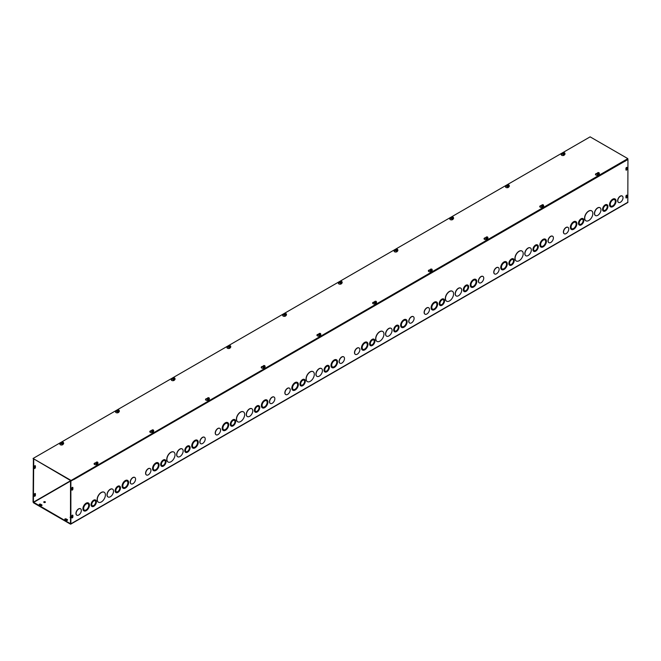 <?xml version="1.0" encoding="UTF-8"?>
<svg xmlns="http://www.w3.org/2000/svg" width="661" height="661" viewBox="0 0 661 661"><rect width="100%" height="100%" fill="white"/><g stroke="black" fill="none" stroke-linecap="round" stroke-linejoin="round"><path stroke-width="0.99" d="M91.763 504.459A2.875 1.661 120 0 0 92.358 505.772A2.875 1.661 120 0 0 95.234 504.112A2.875 1.661 120 0 0 95.234 500.798A2.875 1.661 120 0 0 93.019 501.567A2.875 1.661 120 0 0 91.763 504.459M92.292 505.731A2.875 1.661 120 0 0 95.085 504.029A2.875 1.661 120 0 0 95.159 500.757M91.185 504.789A3.693 2.132 120 0 0 91.945 506.483A3.693 2.132 120 0 0 95.638 504.351A3.693 2.132 120 0 0 95.638 500.088A3.693 2.132 120 0 0 92.796 501.079A3.693 2.132 120 0 0 91.185 504.789M91.879 506.442A3.693 2.132 -60 0 1 91.805 506.4A3.693 2.132 -60 0 1 91.036 504.707A3.693 2.132 -60 0 1 92.656 500.997A3.693 2.132 -60 0 1 95.498 500.005A3.693 2.132 -60 0 1 95.572 500.047M115.849 490.553A2.875 1.661 120 0 0 116.443 491.867A2.875 1.661 120 0 0 119.311 490.214A2.875 1.661 120 0 0 119.311 486.893A2.875 1.661 120 0 0 117.096 487.661A2.875 1.661 120 0 0 115.849 490.553M116.369 491.825A2.875 1.661 120 0 0 119.17 490.123A2.875 1.661 120 0 0 119.236 486.851M115.27 490.892A3.693 2.132 120 0 0 116.03 492.577A3.693 2.132 120 0 0 119.724 490.445A3.693 2.132 120 0 0 119.724 486.182A3.693 2.132 120 0 0 116.881 487.174A3.693 2.132 120 0 0 115.27 490.892M115.964 492.536A3.693 2.132 -60 0 1 115.89 492.495A3.693 2.132 -60 0 1 115.121 490.809A3.693 2.132 -60 0 1 116.733 487.091A3.693 2.132 -60 0 1 119.583 486.099A3.693 2.132 -60 0 1 119.649 486.141M83.641 508.474A3.693 2.132 120 0 0 84.401 510.168A3.693 2.132 120 0 0 88.095 508.036A3.693 2.132 120 0 0 88.095 503.773A3.693 2.132 120 0 0 85.252 504.764A3.693 2.132 120 0 0 83.641 508.474M84.335 510.127A3.693 2.132 120 0 0 87.954 507.954A3.693 2.132 120 0 0 88.029 503.732M83.063 508.813A4.511 2.603 120 0 0 83.997 510.879A4.511 2.603 120 0 0 88.508 508.276A4.511 2.603 120 0 0 88.508 503.062A4.511 2.603 120 0 0 85.029 504.269A4.511 2.603 120 0 0 83.063 508.813M83.922 510.837A4.511 2.603 -60 0 1 83.848 510.796A4.511 2.603 -60 0 1 82.914 508.73A4.511 2.603 -60 0 1 84.889 504.186A4.511 2.603 -60 0 1 88.367 502.98A4.511 2.603 -60 0 1 88.434 503.021M107.14 494.907A4.511 2.603 120 0 0 108.074 496.973A4.511 2.603 120 0 0 112.593 494.37A4.511 2.603 120 0 0 112.593 489.157A4.511 2.603 120 0 0 109.115 490.363A4.511 2.603 120 0 0 107.14 494.907M108.007 496.932A4.511 2.603 -60 0 1 107.933 496.89A4.511 2.603 -60 0 1 106.999 494.825A4.511 2.603 -60 0 1 108.966 490.28A4.511 2.603 -60 0 1 112.444 489.074A4.511 2.603 -60 0 1 112.519 489.115M122.814 485.86A3.693 2.132 120 0 0 123.574 487.554A3.693 2.132 120 0 0 127.267 485.422A3.693 2.132 120 0 0 127.267 481.158A3.693 2.132 120 0 0 124.425 482.15A3.693 2.132 120 0 0 122.814 485.86M123.508 487.512A3.693 2.132 120 0 0 127.127 485.339A3.693 2.132 120 0 0 127.193 481.117M122.227 486.199A4.511 2.603 120 0 0 123.161 488.264A4.511 2.603 120 0 0 127.68 485.661A4.511 2.603 120 0 0 127.68 480.448A4.511 2.603 120 0 0 124.202 481.654A4.511 2.603 120 0 0 122.227 486.199M123.095 488.223A4.511 2.603 -60 0 1 123.02 488.182A4.511 2.603 -60 0 1 122.087 486.116A4.511 2.603 -60 0 1 124.053 481.572A4.511 2.603 -60 0 1 127.532 480.365A4.511 2.603 -60 0 1 127.606 480.407M97.274 499.6A5.742 3.313 120 0 0 98.464 502.228A5.742 3.313 120 0 0 104.215 498.915A5.742 3.313 120 0 0 104.215 492.28A5.742 3.313 120 0 0 99.786 493.817A5.742 3.313 120 0 0 97.274 499.6M98.398 502.186A5.742 3.313 -60 0 1 98.324 502.145A5.742 3.313 -60 0 1 97.134 499.518A5.742 3.313 -60 0 1 99.637 493.734A5.742 3.313 -60 0 1 104.066 492.197A5.742 3.313 -60 0 1 104.141 492.238M130.349 482.183A3.693 2.132 -60 0 1 131.969 478.457A3.693 2.132 -60 0 1 134.811 477.473A3.693 2.132 -60 0 1 134.811 481.737A3.693 2.132 -60 0 1 131.118 483.869A3.693 2.132 -60 0 1 130.349 482.183M131.043 483.827A3.693 2.132 -60 0 1 130.969 483.786A3.693 2.132 -60 0 1 130.209 482.1A3.693 2.132 -60 0 1 131.82 478.374A3.693 2.132 -60 0 1 134.67 477.382A3.693 2.132 -60 0 1 134.737 477.432M76.792 515.15A3.693 2.132 -60 0 1 76.717 515.117A3.693 2.132 -60 0 1 75.949 513.423A3.693 2.132 -60 0 1 77.56 509.705A3.693 2.132 -60 0 1 80.411 508.714A3.693 2.132 -60 0 1 80.485 508.755M76.098 513.506A3.693 2.132 -60 0 1 77.709 509.788A3.693 2.132 -60 0 1 80.559 508.796A3.693 2.132 -60 0 1 80.559 513.06A3.693 2.132 -60 0 1 76.858 515.2A3.693 2.132 -60 0 1 76.098 513.506M625.025 161.152L73.776 479.605L73.429 479.242L70.529 480.911L70.487 523.727L33.397 502.186L70.727 480.63M33.397 459.073L33.05 501.988L33.537 502.839L70.388 524.107L70.876 523.826L70.876 481.109L73.776 479.44M625.05 161.16L627.95 159.491L627.81 202.522L70.735 524.148M161.515 466.236A3.693 2.132 -60 0 1 161.441 466.195A3.693 2.132 -60 0 1 160.673 464.509A3.693 2.132 -60 0 1 162.284 460.791A3.693 2.132 -60 0 1 165.134 459.8A3.693 2.132 -60 0 1 165.2 459.841M185.592 452.331A3.693 2.132 -60 0 1 185.518 452.289A3.693 2.132 -60 0 1 184.758 450.604A3.693 2.132 -60 0 1 186.369 446.886A3.693 2.132 -60 0 1 189.211 445.894A3.693 2.132 -60 0 1 189.286 445.944M153.559 470.632A4.511 2.603 -60 0 1 153.484 470.591A4.511 2.603 -60 0 1 152.551 468.525A4.511 2.603 -60 0 1 154.517 463.981A4.511 2.603 -60 0 1 157.996 462.774A4.511 2.603 -60 0 1 158.07 462.816M177.644 456.726A4.511 2.603 -60 0 1 177.569 456.693A4.511 2.603 -60 0 1 176.636 454.619A4.511 2.603 -60 0 1 178.602 450.083A4.511 2.603 -60 0 1 182.081 448.869A4.511 2.603 -60 0 1 182.155 448.918M192.731 448.018A4.511 2.603 -60 0 1 192.657 447.976A4.511 2.603 -60 0 1 191.723 445.911A4.511 2.603 -60 0 1 193.69 441.366A4.511 2.603 -60 0 1 197.168 440.16A4.511 2.603 -60 0 1 197.242 440.201M168.026 461.981A5.742 3.313 -60 0 1 167.96 461.94A5.742 3.313 -60 0 1 166.77 459.312A5.742 3.313 -60 0 1 169.274 453.529A5.742 3.313 -60 0 1 173.703 451.992A5.742 3.313 -60 0 1 173.777 452.033M200.68 443.622A3.693 2.132 -60 0 1 200.605 443.589A3.693 2.132 -60 0 1 199.845 441.895A3.693 2.132 -60 0 1 201.456 438.177A3.693 2.132 -60 0 1 204.307 437.185A3.693 2.132 -60 0 1 204.373 437.227M146.42 474.953A3.693 2.132 -60 0 1 146.354 474.912A3.693 2.132 -60 0 1 145.585 473.218A3.693 2.132 -60 0 1 147.196 469.5A3.693 2.132 -60 0 1 150.047 468.509A3.693 2.132 -60 0 1 150.113 468.55M231.143 426.031A3.693 2.132 -60 0 1 231.077 425.99A3.693 2.132 -60 0 1 230.309 424.304A3.693 2.132 -60 0 1 231.92 420.586A3.693 2.132 -60 0 1 234.771 419.595A3.693 2.132 -60 0 1 234.837 419.644M255.229 412.125A3.693 2.132 -60 0 1 255.154 412.092A3.693 2.132 -60 0 1 254.394 410.398A3.693 2.132 -60 0 1 256.005 406.68A3.693 2.132 -60 0 1 258.848 405.697A3.693 2.132 -60 0 1 258.922 405.738M223.195 430.427A4.511 2.603 -60 0 1 223.121 430.394A4.511 2.603 -60 0 1 222.187 428.32A4.511 2.603 -60 0 1 224.153 423.784A4.511 2.603 -60 0 1 227.632 422.569A4.511 2.603 -60 0 1 227.706 422.619M247.272 416.529A4.511 2.603 -60 0 1 247.206 416.488A4.511 2.603 -60 0 1 246.264 414.422A4.511 2.603 -60 0 1 248.239 409.878A4.511 2.603 -60 0 1 251.717 408.672A4.511 2.603 -60 0 1 251.783 408.713M262.359 407.812A4.511 2.603 -60 0 1 262.293 407.779A4.511 2.603 -60 0 1 261.351 405.705A4.511 2.603 -60 0 1 263.326 401.169A4.511 2.603 -60 0 1 266.804 399.955A4.511 2.603 -60 0 1 266.87 400.004M237.663 421.784A5.742 3.313 -60 0 1 237.588 421.743A5.742 3.313 -60 0 1 236.398 419.107A5.742 3.313 -60 0 1 238.91 413.332A5.742 3.313 -60 0 1 243.339 411.786A5.742 3.313 -60 0 1 243.405 411.836M270.316 403.425A3.693 2.132 -60 0 1 270.242 403.384A3.693 2.132 -60 0 1 269.473 401.69A3.693 2.132 -60 0 1 271.093 397.972A3.693 2.132 -60 0 1 273.935 396.98A3.693 2.132 -60 0 1 274.009 397.021M216.056 434.748A3.693 2.132 -60 0 1 215.982 434.707A3.693 2.132 -60 0 1 215.222 433.013A3.693 2.132 -60 0 1 216.833 429.295A3.693 2.132 -60 0 1 219.683 428.303A3.693 2.132 -60 0 1 219.749 428.353M300.78 385.834A3.693 2.132 -60 0 1 300.705 385.793A3.693 2.132 -60 0 1 299.945 384.099A3.693 2.132 -60 0 1 301.556 380.381A3.693 2.132 -60 0 1 304.399 379.397A3.693 2.132 -60 0 1 304.473 379.439M324.865 371.928A3.693 2.132 -60 0 1 324.791 371.887A3.693 2.132 -60 0 1 324.022 370.193A3.693 2.132 -60 0 1 325.633 366.483A3.693 2.132 -60 0 1 328.484 365.492A3.693 2.132 -60 0 1 328.55 365.533M292.831 390.23A4.511 2.603 -60 0 1 292.757 390.188A4.511 2.603 -60 0 1 291.823 388.123A4.511 2.603 -60 0 1 293.79 383.578A4.511 2.603 -60 0 1 297.268 382.372A4.511 2.603 -60 0 1 297.334 382.413M316.908 376.324A4.511 2.603 -60 0 1 316.834 376.283A4.511 2.603 -60 0 1 315.9 374.217A4.511 2.603 -60 0 1 317.875 369.673A4.511 2.603 -60 0 1 321.353 368.466A4.511 2.603 -60 0 1 321.42 368.507M331.996 367.615A4.511 2.603 -60 0 1 331.921 367.574A4.511 2.603 -60 0 1 330.987 365.508A4.511 2.603 -60 0 1 332.962 360.964A4.511 2.603 -60 0 1 336.441 359.758A4.511 2.603 -60 0 1 336.507 359.799M307.299 381.579A5.742 3.313 -60 0 1 307.225 381.537A5.742 3.313 -60 0 1 306.035 378.91A5.742 3.313 -60 0 1 308.547 373.126A5.742 3.313 -60 0 1 312.967 371.589A5.742 3.313 -60 0 1 313.041 371.631M339.952 363.22A3.693 2.132 -60 0 1 339.878 363.178A3.693 2.132 -60 0 1 339.11 361.484A3.693 2.132 -60 0 1 340.721 357.766A3.693 2.132 -60 0 1 343.571 356.775A3.693 2.132 -60 0 1 343.646 356.824M285.692 394.543A3.693 2.132 -60 0 1 285.618 394.501A3.693 2.132 -60 0 1 284.85 392.816A3.693 2.132 -60 0 1 286.469 389.089A3.693 2.132 -60 0 1 289.311 388.106A3.693 2.132 -60 0 1 289.386 388.147M370.416 345.629A3.693 2.132 -60 0 1 370.342 345.587A3.693 2.132 -60 0 1 369.582 343.894A3.693 2.132 -60 0 1 371.193 340.184A3.693 2.132 -60 0 1 374.035 339.192A3.693 2.132 -60 0 1 374.109 339.233M394.501 331.723A3.693 2.132 -60 0 1 394.427 331.682A3.693 2.132 -60 0 1 393.659 329.996A3.693 2.132 -60 0 1 395.27 326.278A3.693 2.132 -60 0 1 398.12 325.286A3.693 2.132 -60 0 1 398.186 325.336M362.459 350.024A4.511 2.603 -60 0 1 362.385 349.983A4.511 2.603 -60 0 1 361.451 347.917A4.511 2.603 -60 0 1 363.426 343.373A4.511 2.603 -60 0 1 366.905 342.167A4.511 2.603 -60 0 1 366.971 342.208M386.545 336.119A4.511 2.603 -60 0 1 386.47 336.077A4.511 2.603 -60 0 1 385.537 334.012A4.511 2.603 -60 0 1 387.503 329.475A4.511 2.603 -60 0 1 390.981 328.261A4.511 2.603 -60 0 1 391.056 328.302M401.632 327.41A4.511 2.603 -60 0 1 401.558 327.369A4.511 2.603 -60 0 1 400.624 325.303A4.511 2.603 -60 0 1 402.59 320.759A4.511 2.603 -60 0 1 406.069 319.552A4.511 2.603 -60 0 1 406.143 319.594M376.935 341.373A5.742 3.313 -60 0 1 376.861 341.332A5.742 3.313 -60 0 1 375.671 338.705A5.742 3.313 -60 0 1 378.175 332.921A5.742 3.313 -60 0 1 382.603 331.384A5.742 3.313 -60 0 1 382.678 331.425M409.58 323.014A3.693 2.132 -60 0 1 409.506 322.973A3.693 2.132 -60 0 1 408.746 321.287A3.693 2.132 -60 0 1 410.357 317.561A3.693 2.132 -60 0 1 413.208 316.578A3.693 2.132 -60 0 1 413.274 316.619M355.329 354.337A3.693 2.132 -60 0 1 355.254 354.304A3.693 2.132 -60 0 1 354.486 352.61A3.693 2.132 -60 0 1 356.097 348.892A3.693 2.132 -60 0 1 358.948 347.901A3.693 2.132 -60 0 1 359.022 347.942M440.052 305.423A3.693 2.132 -60 0 1 439.978 305.382A3.693 2.132 -60 0 1 439.21 303.696A3.693 2.132 -60 0 1 440.821 299.978A3.693 2.132 -60 0 1 443.671 298.987A3.693 2.132 -60 0 1 443.738 299.036M464.129 291.518A3.693 2.132 -60 0 1 464.055 291.484A3.693 2.132 -60 0 1 463.295 289.791A3.693 2.132 -60 0 1 464.906 286.073A3.693 2.132 -60 0 1 467.748 285.081A3.693 2.132 -60 0 1 467.823 285.131M432.096 309.819A4.511 2.603 -60 0 1 432.021 309.778A4.511 2.603 -60 0 1 431.088 307.712A4.511 2.603 -60 0 1 433.054 303.176A4.511 2.603 -60 0 1 436.533 301.961A4.511 2.603 -60 0 1 436.607 302.003M456.181 295.913A4.511 2.603 -60 0 1 456.107 295.88A4.511 2.603 -60 0 1 455.173 293.815A4.511 2.603 -60 0 1 457.139 289.27A4.511 2.603 -60 0 1 460.618 288.056A4.511 2.603 -60 0 1 460.692 288.105M471.268 287.205A4.511 2.603 -60 0 1 471.194 287.163A4.511 2.603 -60 0 1 470.26 285.098A4.511 2.603 -60 0 1 472.227 280.561A4.511 2.603 -60 0 1 475.705 279.347A4.511 2.603 -60 0 1 475.78 279.388M446.572 301.168A5.742 3.313 -60 0 1 446.497 301.135A5.742 3.313 -60 0 1 445.307 298.499A5.742 3.313 -60 0 1 447.811 292.724A5.742 3.313 -60 0 1 452.24 291.179A5.742 3.313 -60 0 1 452.314 291.228M479.217 282.809A3.693 2.132 -60 0 1 479.142 282.776A3.693 2.132 -60 0 1 478.382 281.082A3.693 2.132 -60 0 1 479.993 277.364A3.693 2.132 -60 0 1 482.844 276.372A3.693 2.132 -60 0 1 482.91 276.414M424.965 314.14A3.693 2.132 -60 0 1 424.891 314.099A3.693 2.132 -60 0 1 424.122 312.405A3.693 2.132 -60 0 1 425.734 308.687A3.693 2.132 -60 0 1 428.584 307.695A3.693 2.132 -60 0 1 428.659 307.737M509.681 265.218A3.693 2.132 -60 0 1 509.614 265.185A3.693 2.132 -60 0 1 508.846 263.491A3.693 2.132 -60 0 1 510.457 259.773A3.693 2.132 -60 0 1 513.308 258.781A3.693 2.132 -60 0 1 513.374 258.831M533.766 251.32A3.693 2.132 -60 0 1 533.691 251.279A3.693 2.132 -60 0 1 532.931 249.585A3.693 2.132 -60 0 1 534.542 245.867A3.693 2.132 -60 0 1 537.385 244.884A3.693 2.132 -60 0 1 537.459 244.925M501.732 269.614A4.511 2.603 -60 0 1 501.658 269.581A4.511 2.603 -60 0 1 500.724 267.515A4.511 2.603 -60 0 1 502.69 262.971A4.511 2.603 -60 0 1 506.169 261.756A4.511 2.603 -60 0 1 506.243 261.806M525.809 255.716A4.511 2.603 -60 0 1 525.743 255.675A4.511 2.603 -60 0 1 524.801 253.609A4.511 2.603 -60 0 1 526.776 249.065A4.511 2.603 -60 0 1 530.254 247.858A4.511 2.603 -60 0 1 530.32 247.9M540.896 246.999A4.511 2.603 -60 0 1 540.83 246.966A4.511 2.603 -60 0 1 539.888 244.9A4.511 2.603 -60 0 1 541.863 240.356A4.511 2.603 -60 0 1 545.342 239.15A4.511 2.603 -60 0 1 545.408 239.191M516.2 260.971A5.742 3.313 -60 0 1 516.125 260.93A5.742 3.313 -60 0 1 514.936 258.302A5.742 3.313 -60 0 1 517.447 252.519A5.742 3.313 -60 0 1 521.876 250.982A5.742 3.313 -60 0 1 521.942 251.023M548.853 242.612A3.693 2.132 -60 0 1 548.779 242.57A3.693 2.132 -60 0 1 548.01 240.877A3.693 2.132 -60 0 1 549.63 237.159A3.693 2.132 -60 0 1 552.472 236.167A3.693 2.132 -60 0 1 552.546 236.208M494.593 273.935A3.693 2.132 -60 0 1 494.519 273.894A3.693 2.132 -60 0 1 493.759 272.2A3.693 2.132 -60 0 1 495.37 268.482A3.693 2.132 -60 0 1 498.22 267.49A3.693 2.132 -60 0 1 498.287 267.54M564.23 233.73A3.693 2.132 -60 0 1 564.155 233.688A3.693 2.132 -60 0 1 563.387 232.003A3.693 2.132 -60 0 1 565.006 228.276A3.693 2.132 -60 0 1 567.849 227.293A3.693 2.132 -60 0 1 567.923 227.334M618.489 202.406A3.693 2.132 -60 0 1 618.415 202.365A3.693 2.132 -60 0 1 617.647 200.671A3.693 2.132 -60 0 1 619.258 196.953A3.693 2.132 -60 0 1 622.108 195.962A3.693 2.132 -60 0 1 622.183 196.011M585.836 220.766A5.742 3.313 -60 0 1 585.762 220.724A5.742 3.313 -60 0 1 584.572 218.097A5.742 3.313 -60 0 1 587.084 212.313A5.742 3.313 -60 0 1 591.504 210.776A5.742 3.313 -60 0 1 591.578 210.818M610.533 206.802A4.511 2.603 -60 0 1 610.458 206.761A4.511 2.603 -60 0 1 609.525 204.695A4.511 2.603 -60 0 1 611.499 200.151A4.511 2.603 -60 0 1 614.978 198.944A4.511 2.603 -60 0 1 615.044 198.986M595.445 215.511A4.511 2.603 -60 0 1 595.371 215.469A4.511 2.603 -60 0 1 594.437 213.404A4.511 2.603 -60 0 1 596.412 208.859A4.511 2.603 -60 0 1 599.891 207.653A4.511 2.603 -60 0 1 599.957 207.694M571.368 229.417A4.511 2.603 -60 0 1 571.294 229.375A4.511 2.603 -60 0 1 570.36 227.31A4.511 2.603 -60 0 1 572.327 222.765A4.511 2.603 -60 0 1 575.805 221.559A4.511 2.603 -60 0 1 575.88 221.6M603.402 211.115A3.693 2.132 -60 0 1 603.328 211.074A3.693 2.132 -60 0 1 602.559 209.388A3.693 2.132 -60 0 1 604.171 205.67A3.693 2.132 -60 0 1 607.021 204.679A3.693 2.132 -60 0 1 607.087 204.72M579.317 225.021A3.693 2.132 -60 0 1 579.243 224.98A3.693 2.132 -60 0 1 578.482 223.286A3.693 2.132 -60 0 1 580.094 219.568A3.693 2.132 -60 0 1 582.936 218.584A3.693 2.132 -60 0 1 583.01 218.626M71.735 489.727L71.735 488.38A0.818 0.471 -60 0 1 72.892 487.711L72.892 489.049A0.818 0.471 -60 0 1 71.735 489.727M627.091 167.754L627.091 169.092A0.818 0.471 -60 0 1 625.934 169.761L625.934 168.423A0.818 0.471 -60 0 1 627.091 167.754L626.744 167.555A0.818 0.471 120 0 0 626.711 167.34M71.735 516.191A0.818 0.471 -60 0 1 72.892 515.522L72.892 516.861A0.818 0.471 -60 0 1 71.735 517.53L71.735 516.191M625.934 196.226A0.818 0.471 -60 0 1 627.091 195.557L627.091 196.895A0.818 0.471 -60 0 1 625.934 197.565L625.934 196.226M161.4 464.253A2.875 1.661 120 0 0 161.995 465.567A2.875 1.661 120 0 0 164.87 463.915A2.875 1.661 120 0 0 164.87 460.593A2.875 1.661 120 0 0 162.656 461.361A2.875 1.661 120 0 0 161.4 464.253M161.92 465.526A2.875 1.661 120 0 0 164.721 463.824A2.875 1.661 120 0 0 164.796 460.552M160.821 464.592A3.693 2.132 120 0 0 161.581 466.278A3.693 2.132 120 0 0 165.275 464.146A3.693 2.132 120 0 0 165.275 459.882A3.693 2.132 120 0 0 162.432 460.874A3.693 2.132 120 0 0 160.821 464.592M185.477 450.348A2.875 1.661 120 0 0 186.071 451.67A2.875 1.661 120 0 0 188.947 450.009A2.875 1.661 120 0 0 188.947 446.687A2.875 1.661 120 0 0 186.733 447.464A2.875 1.661 120 0 0 185.477 450.348M186.005 451.62A2.875 1.661 120 0 0 188.806 449.926A2.875 1.661 120 0 0 188.872 446.654M184.898 450.686A3.693 2.132 120 0 0 185.667 452.38A3.693 2.132 120 0 0 189.36 450.24A3.693 2.132 120 0 0 189.36 445.977A3.693 2.132 120 0 0 186.509 446.968A3.693 2.132 120 0 0 184.898 450.686M153.278 468.277A3.693 2.132 120 0 0 154.038 469.963A3.693 2.132 120 0 0 157.731 467.831A3.693 2.132 120 0 0 157.731 463.568A3.693 2.132 120 0 0 154.889 464.559A3.693 2.132 120 0 0 153.278 468.277M153.972 469.921A3.693 2.132 120 0 0 157.591 467.748A3.693 2.132 120 0 0 157.657 463.526M152.691 468.608A4.511 2.603 120 0 0 153.633 470.673A4.511 2.603 120 0 0 158.144 468.071A4.511 2.603 120 0 0 158.144 462.857A4.511 2.603 120 0 0 154.666 464.063A4.511 2.603 120 0 0 152.691 468.608M176.776 454.71A4.511 2.603 120 0 0 177.71 456.776A4.511 2.603 120 0 0 182.221 454.165A4.511 2.603 120 0 0 182.221 448.951A4.511 2.603 120 0 0 178.743 450.166A4.511 2.603 120 0 0 176.776 454.71M192.442 445.663A3.693 2.132 120 0 0 193.21 447.348A3.693 2.132 120 0 0 196.904 445.217A3.693 2.132 120 0 0 196.904 440.953A3.693 2.132 120 0 0 194.053 441.945A3.693 2.132 120 0 0 192.442 445.663M193.136 447.307A3.693 2.132 120 0 0 196.755 445.134A3.693 2.132 120 0 0 196.829 440.912M191.864 445.993A4.511 2.603 120 0 0 192.797 448.059A4.511 2.603 120 0 0 197.309 445.456A4.511 2.603 120 0 0 197.309 440.243A4.511 2.603 120 0 0 193.83 441.457A4.511 2.603 120 0 0 191.864 445.993M166.911 459.395A5.742 3.313 120 0 0 168.101 462.022A5.742 3.313 120 0 0 173.843 458.709A5.742 3.313 120 0 0 173.843 452.074A5.742 3.313 120 0 0 169.423 453.611A5.742 3.313 120 0 0 166.911 459.395M199.986 441.978A3.693 2.132 -60 0 1 201.597 438.26A3.693 2.132 -60 0 1 204.447 437.268A3.693 2.132 -60 0 1 204.447 441.531A3.693 2.132 -60 0 1 200.754 443.671A3.693 2.132 -60 0 1 199.986 441.978M145.726 473.301A3.693 2.132 -60 0 1 147.345 469.583A3.693 2.132 -60 0 1 150.187 468.591A3.693 2.132 -60 0 1 150.187 472.863A3.693 2.132 -60 0 1 146.494 474.995A3.693 2.132 -60 0 1 145.726 473.301M231.036 424.048A2.875 1.661 120 0 0 231.631 425.37A2.875 1.661 120 0 0 234.498 423.709A2.875 1.661 120 0 0 234.498 420.388A2.875 1.661 120 0 0 232.284 421.164A2.875 1.661 120 0 0 231.036 424.048M231.557 425.32A2.875 1.661 120 0 0 234.358 423.627A2.875 1.661 120 0 0 234.424 420.355M230.449 424.387A3.693 2.132 120 0 0 231.218 426.081A3.693 2.132 120 0 0 234.911 423.941A3.693 2.132 120 0 0 234.911 419.677A3.693 2.132 120 0 0 232.069 420.669A3.693 2.132 120 0 0 230.449 424.387M255.113 410.151A2.875 1.661 120 0 0 255.708 411.464A2.875 1.661 120 0 0 258.583 409.803A2.875 1.661 120 0 0 258.583 406.49A2.875 1.661 120 0 0 256.369 407.259A2.875 1.661 120 0 0 255.113 410.151M255.642 411.415A2.875 1.661 120 0 0 258.434 409.721A2.875 1.661 120 0 0 258.509 406.449M254.535 410.481A3.693 2.132 120 0 0 255.303 412.175A3.693 2.132 120 0 0 258.996 410.043A3.693 2.132 120 0 0 258.996 405.78A3.693 2.132 120 0 0 256.146 406.763A3.693 2.132 120 0 0 254.535 410.481M222.906 428.072A3.693 2.132 120 0 0 223.674 429.766A3.693 2.132 120 0 0 227.367 427.634A3.693 2.132 120 0 0 227.367 423.362A3.693 2.132 120 0 0 224.525 424.354A3.693 2.132 120 0 0 222.906 428.072M223.6 429.716A3.693 2.132 120 0 0 227.227 427.543A3.693 2.132 120 0 0 227.293 423.329M222.327 428.411A4.511 2.603 120 0 0 223.261 430.476A4.511 2.603 120 0 0 227.781 427.865A4.511 2.603 120 0 0 227.781 422.652A4.511 2.603 120 0 0 224.302 423.866A4.511 2.603 120 0 0 222.327 428.411M246.413 414.505A4.511 2.603 120 0 0 247.346 416.57A4.511 2.603 120 0 0 251.858 413.96A4.511 2.603 120 0 0 251.858 408.754A4.511 2.603 120 0 0 248.379 409.96A4.511 2.603 120 0 0 246.413 414.505M262.078 405.457A3.693 2.132 120 0 0 262.847 407.151A3.693 2.132 120 0 0 266.54 405.019A3.693 2.132 120 0 0 266.54 400.748A3.693 2.132 120 0 0 263.689 401.739A3.693 2.132 120 0 0 262.078 405.457M262.772 407.102A3.693 2.132 120 0 0 266.391 404.929A3.693 2.132 120 0 0 266.466 400.715M261.5 405.796A4.511 2.603 120 0 0 262.434 407.862A4.511 2.603 120 0 0 266.945 405.251A4.511 2.603 120 0 0 266.945 400.037A4.511 2.603 120 0 0 263.466 401.252A4.511 2.603 120 0 0 261.5 405.796M236.547 419.19A5.742 3.313 120 0 0 237.737 421.825A5.742 3.313 120 0 0 243.479 418.504A5.742 3.313 120 0 0 243.479 411.877A5.742 3.313 120 0 0 239.051 413.414A5.742 3.313 120 0 0 236.547 419.19M269.622 401.772A3.693 2.132 -60 0 1 271.233 398.054A3.693 2.132 -60 0 1 274.084 397.063A3.693 2.132 -60 0 1 274.084 401.334A3.693 2.132 -60 0 1 270.382 403.466A3.693 2.132 -60 0 1 269.622 401.772M215.362 433.095A3.693 2.132 -60 0 1 216.973 429.377A3.693 2.132 -60 0 1 219.824 428.386A3.693 2.132 -60 0 1 219.824 432.658A3.693 2.132 -60 0 1 216.13 434.789A3.693 2.132 -60 0 1 215.362 433.095M300.664 383.851A2.875 1.661 120 0 0 301.259 385.165A2.875 1.661 120 0 0 304.134 383.504A2.875 1.661 120 0 0 304.134 380.191A2.875 1.661 120 0 0 301.92 380.959A2.875 1.661 120 0 0 300.664 383.851M301.193 385.115A2.875 1.661 120 0 0 303.994 383.421A2.875 1.661 120 0 0 304.06 380.149M300.086 384.181A3.693 2.132 120 0 0 300.854 385.875A3.693 2.132 120 0 0 304.547 383.744A3.693 2.132 120 0 0 304.547 379.48A3.693 2.132 120 0 0 301.697 380.463A3.693 2.132 120 0 0 300.086 384.181M324.749 369.945A2.875 1.661 120 0 0 325.344 371.259A2.875 1.661 120 0 0 328.22 369.598A2.875 1.661 120 0 0 328.22 366.285A2.875 1.661 120 0 0 326.005 367.053A2.875 1.661 120 0 0 324.749 369.945M325.278 371.218A2.875 1.661 120 0 0 328.071 369.516A2.875 1.661 120 0 0 328.145 366.244M324.171 370.276A3.693 2.132 120 0 0 324.931 371.969A3.693 2.132 120 0 0 328.624 369.838A3.693 2.132 120 0 0 328.624 365.574A3.693 2.132 120 0 0 325.782 366.566A3.693 2.132 120 0 0 324.171 370.276M292.542 387.867A3.693 2.132 120 0 0 293.31 389.56A3.693 2.132 120 0 0 297.004 387.429A3.693 2.132 120 0 0 297.004 383.165A3.693 2.132 120 0 0 294.153 384.148A3.693 2.132 120 0 0 292.542 387.867M293.236 389.519A3.693 2.132 120 0 0 296.855 387.346A3.693 2.132 120 0 0 296.929 383.124M291.964 388.205A4.511 2.603 120 0 0 292.897 390.271A4.511 2.603 120 0 0 297.409 387.66A4.511 2.603 120 0 0 297.409 382.455A4.511 2.603 120 0 0 293.93 383.661A4.511 2.603 120 0 0 291.964 388.205M316.049 374.3A4.511 2.603 120 0 0 316.983 376.365A4.511 2.603 120 0 0 321.494 373.762A4.511 2.603 120 0 0 321.494 368.549A4.511 2.603 120 0 0 318.015 369.755A4.511 2.603 120 0 0 316.049 374.3M331.715 365.252A3.693 2.132 120 0 0 332.475 366.946A3.693 2.132 120 0 0 336.168 364.814A3.693 2.132 120 0 0 336.168 360.551A3.693 2.132 120 0 0 333.326 361.534A3.693 2.132 120 0 0 331.715 365.252M332.409 366.905A3.693 2.132 120 0 0 336.028 364.732A3.693 2.132 120 0 0 336.094 360.509M331.136 365.591A4.511 2.603 120 0 0 332.07 367.656A4.511 2.603 120 0 0 336.581 365.054A4.511 2.603 120 0 0 336.581 359.84A4.511 2.603 120 0 0 333.103 361.046A4.511 2.603 120 0 0 331.136 365.591M306.183 378.993A5.742 3.313 120 0 0 307.373 381.62A5.742 3.313 120 0 0 313.116 378.307A5.742 3.313 120 0 0 313.116 371.672A5.742 3.313 120 0 0 308.687 373.209A5.742 3.313 120 0 0 306.183 378.993M339.258 361.567A3.693 2.132 -60 0 1 340.869 357.849A3.693 2.132 -60 0 1 343.72 356.857A3.693 2.132 -60 0 1 343.72 361.129A3.693 2.132 -60 0 1 340.018 363.261A3.693 2.132 -60 0 1 339.258 361.567M284.998 392.898A3.693 2.132 -60 0 1 286.61 389.172A3.693 2.132 -60 0 1 289.46 388.189A3.693 2.132 -60 0 1 289.46 392.452A3.693 2.132 -60 0 1 285.767 394.584A3.693 2.132 -60 0 1 284.998 392.898M370.3 343.646A2.875 1.661 120 0 0 370.895 344.959A2.875 1.661 120 0 0 373.771 343.299A2.875 1.661 120 0 0 373.771 339.985A2.875 1.661 120 0 0 371.556 340.754A2.875 1.661 120 0 0 370.3 343.646M370.829 344.918A2.875 1.661 120 0 0 373.622 343.216A2.875 1.661 120 0 0 373.696 339.944M369.722 343.976A3.693 2.132 120 0 0 370.49 345.67A3.693 2.132 120 0 0 374.176 343.538A3.693 2.132 120 0 0 374.176 339.275A3.693 2.132 120 0 0 371.333 340.266A3.693 2.132 120 0 0 369.722 343.976M394.386 329.74A2.875 1.661 120 0 0 394.981 331.054A2.875 1.661 120 0 0 397.848 329.401A2.875 1.661 120 0 0 397.848 326.08A2.875 1.661 120 0 0 395.642 326.848A2.875 1.661 120 0 0 394.386 329.74M394.906 331.012A2.875 1.661 120 0 0 397.707 329.318A2.875 1.661 120 0 0 397.773 326.047M393.807 330.079A3.693 2.132 120 0 0 394.567 331.764A3.693 2.132 120 0 0 398.261 329.632A3.693 2.132 120 0 0 398.261 325.369A3.693 2.132 120 0 0 395.418 326.36A3.693 2.132 120 0 0 393.807 330.079M362.178 347.669A3.693 2.132 120 0 0 362.939 349.355A3.693 2.132 120 0 0 366.632 347.223A3.693 2.132 120 0 0 366.632 342.96A3.693 2.132 120 0 0 363.79 343.951A3.693 2.132 120 0 0 362.178 347.669M362.872 349.314A3.693 2.132 120 0 0 366.491 347.141A3.693 2.132 120 0 0 366.566 342.919M361.6 348A4.511 2.603 120 0 0 362.534 350.066A4.511 2.603 120 0 0 367.045 347.463A4.511 2.603 120 0 0 367.045 342.249A4.511 2.603 120 0 0 363.567 343.456A4.511 2.603 120 0 0 361.6 348M385.677 334.094A4.511 2.603 120 0 0 386.611 336.16A4.511 2.603 120 0 0 391.13 333.557A4.511 2.603 120 0 0 391.13 328.343A4.511 2.603 120 0 0 387.652 329.558A4.511 2.603 120 0 0 385.677 334.094M401.351 325.055A3.693 2.132 120 0 0 402.111 326.741A3.693 2.132 120 0 0 405.804 324.609A3.693 2.132 120 0 0 405.804 320.345A3.693 2.132 120 0 0 402.962 321.337A3.693 2.132 120 0 0 401.351 325.055M402.045 326.699A3.693 2.132 120 0 0 405.664 324.526A3.693 2.132 120 0 0 405.73 320.304M400.764 325.386A4.511 2.603 120 0 0 401.698 327.451A4.511 2.603 120 0 0 406.218 324.848A4.511 2.603 120 0 0 406.218 319.635A4.511 2.603 120 0 0 402.739 320.841A4.511 2.603 120 0 0 400.764 325.386M375.812 338.787A5.742 3.313 120 0 0 377.001 341.415A5.742 3.313 120 0 0 382.752 338.101A5.742 3.313 120 0 0 382.752 331.467A5.742 3.313 120 0 0 378.323 333.004A5.742 3.313 120 0 0 375.812 338.787M408.886 321.37A3.693 2.132 -60 0 1 410.506 317.644A3.693 2.132 -60 0 1 413.348 316.66A3.693 2.132 -60 0 1 413.348 320.924A3.693 2.132 -60 0 1 409.655 323.055A3.693 2.132 -60 0 1 408.886 321.37M354.635 352.693A3.693 2.132 -60 0 1 356.246 348.975A3.693 2.132 -60 0 1 359.097 347.983A3.693 2.132 -60 0 1 359.097 352.247A3.693 2.132 -60 0 1 355.395 354.387A3.693 2.132 -60 0 1 354.635 352.693M439.937 303.44A2.875 1.661 120 0 0 440.532 304.754A2.875 1.661 120 0 0 443.407 303.102A2.875 1.661 120 0 0 443.407 299.78A2.875 1.661 120 0 0 441.193 300.548A2.875 1.661 120 0 0 439.937 303.44M440.457 304.713A2.875 1.661 120 0 0 443.258 303.019A2.875 1.661 120 0 0 443.333 299.747M439.358 303.779A3.693 2.132 120 0 0 440.119 305.465A3.693 2.132 120 0 0 443.812 303.333A3.693 2.132 120 0 0 443.812 299.069A3.693 2.132 120 0 0 440.97 300.061A3.693 2.132 120 0 0 439.358 303.779M464.022 289.543A2.875 1.661 120 0 0 464.617 290.857A2.875 1.661 120 0 0 467.484 289.196A2.875 1.661 120 0 0 467.484 285.882A2.875 1.661 120 0 0 465.27 286.651A2.875 1.661 120 0 0 464.022 289.543M464.543 290.807A2.875 1.661 120 0 0 467.344 289.113A2.875 1.661 120 0 0 467.41 285.841M463.435 289.873A3.693 2.132 120 0 0 464.204 291.567A3.693 2.132 120 0 0 467.897 289.435A3.693 2.132 120 0 0 467.897 285.172A3.693 2.132 120 0 0 465.047 286.155A3.693 2.132 120 0 0 463.435 289.873M431.815 307.464A3.693 2.132 120 0 0 432.575 309.15A3.693 2.132 120 0 0 436.268 307.018A3.693 2.132 120 0 0 436.268 302.755A3.693 2.132 120 0 0 433.426 303.746A3.693 2.132 120 0 0 431.815 307.464M432.509 309.108A3.693 2.132 120 0 0 436.128 306.935A3.693 2.132 120 0 0 436.194 302.721M431.228 307.795A4.511 2.603 120 0 0 432.17 309.86A4.511 2.603 120 0 0 436.681 307.258A4.511 2.603 120 0 0 436.681 302.044A4.511 2.603 120 0 0 433.203 303.259A4.511 2.603 120 0 0 431.228 307.795M455.313 293.897A4.511 2.603 120 0 0 456.247 295.963A4.511 2.603 120 0 0 460.758 293.352A4.511 2.603 120 0 0 460.758 288.146A4.511 2.603 120 0 0 457.288 289.353A4.511 2.603 120 0 0 455.313 293.897M470.979 284.85A3.693 2.132 120 0 0 471.747 286.535A3.693 2.132 120 0 0 475.441 284.404A3.693 2.132 120 0 0 475.441 280.14A3.693 2.132 120 0 0 472.59 281.132A3.693 2.132 120 0 0 470.979 284.85M471.673 286.494A3.693 2.132 120 0 0 475.292 284.321A3.693 2.132 120 0 0 475.366 280.107M470.401 285.18A4.511 2.603 120 0 0 471.334 287.246A4.511 2.603 120 0 0 475.846 284.643A4.511 2.603 120 0 0 475.846 279.429A4.511 2.603 120 0 0 472.375 280.644A4.511 2.603 120 0 0 470.401 285.18M445.448 298.582A5.742 3.313 120 0 0 446.638 301.218A5.742 3.313 120 0 0 452.38 297.896A5.742 3.313 120 0 0 452.38 291.261A5.742 3.313 120 0 0 447.96 292.806A5.742 3.313 120 0 0 445.448 298.582M478.523 281.165A3.693 2.132 -60 0 1 480.134 277.446A3.693 2.132 -60 0 1 482.984 276.455A3.693 2.132 -60 0 1 482.984 280.718A3.693 2.132 -60 0 1 479.291 282.858A3.693 2.132 -60 0 1 478.523 281.165M424.263 312.488A3.693 2.132 -60 0 1 425.882 308.77A3.693 2.132 -60 0 1 428.725 307.778A3.693 2.132 -60 0 1 428.725 312.05A3.693 2.132 -60 0 1 425.031 314.182A3.693 2.132 -60 0 1 424.263 312.488M509.573 263.243A2.875 1.661 120 0 0 510.168 264.557A2.875 1.661 120 0 0 513.035 262.896A2.875 1.661 120 0 0 513.035 259.583A2.875 1.661 120 0 0 510.821 260.351A2.875 1.661 120 0 0 509.573 263.243M510.094 264.507A2.875 1.661 120 0 0 512.895 262.814A2.875 1.661 120 0 0 512.961 259.542M508.987 263.574A3.693 2.132 120 0 0 509.755 265.268A3.693 2.132 120 0 0 513.448 263.136A3.693 2.132 120 0 0 513.448 258.872A3.693 2.132 120 0 0 510.606 259.856A3.693 2.132 120 0 0 508.987 263.574M533.65 249.337A2.875 1.661 120 0 0 534.245 250.651A2.875 1.661 120 0 0 537.12 248.99A2.875 1.661 120 0 0 537.12 245.677A2.875 1.661 120 0 0 534.906 246.446A2.875 1.661 120 0 0 533.65 249.337M534.179 250.61A2.875 1.661 120 0 0 536.972 248.908A2.875 1.661 120 0 0 537.046 245.636M533.072 249.668A3.693 2.132 120 0 0 533.84 251.362A3.693 2.132 120 0 0 537.533 249.23A3.693 2.132 120 0 0 537.533 244.967A3.693 2.132 120 0 0 534.683 245.958A3.693 2.132 120 0 0 533.072 249.668M501.443 267.259A3.693 2.132 120 0 0 502.211 268.953A3.693 2.132 120 0 0 505.905 266.821A3.693 2.132 120 0 0 505.905 262.557A3.693 2.132 120 0 0 503.062 263.541A3.693 2.132 120 0 0 501.443 267.259M502.137 268.903A3.693 2.132 120 0 0 505.764 266.738A3.693 2.132 120 0 0 505.83 262.516M500.864 267.598A4.511 2.603 120 0 0 501.798 269.663A4.511 2.603 120 0 0 506.318 267.052A4.511 2.603 120 0 0 506.318 261.847A4.511 2.603 120 0 0 502.839 263.053A4.511 2.603 120 0 0 500.864 267.598M524.95 253.692A4.511 2.603 120 0 0 525.883 255.757A4.511 2.603 120 0 0 530.395 253.155A4.511 2.603 120 0 0 530.395 247.941A4.511 2.603 120 0 0 526.916 249.147A4.511 2.603 120 0 0 524.95 253.692M540.615 244.644A3.693 2.132 120 0 0 541.384 246.338A3.693 2.132 120 0 0 545.077 244.206A3.693 2.132 120 0 0 545.077 239.943A3.693 2.132 120 0 0 542.227 240.926A3.693 2.132 120 0 0 540.615 244.644M541.309 246.289A3.693 2.132 120 0 0 544.928 244.124A3.693 2.132 120 0 0 545.003 239.902M540.037 244.983A4.511 2.603 120 0 0 540.971 247.049A4.511 2.603 120 0 0 545.482 244.438A4.511 2.603 120 0 0 545.482 239.232A4.511 2.603 120 0 0 542.003 240.439A4.511 2.603 120 0 0 540.037 244.983M515.084 258.385A5.742 3.313 120 0 0 516.274 261.012A5.742 3.313 120 0 0 522.016 257.691A5.742 3.313 120 0 0 522.016 251.064A5.742 3.313 120 0 0 517.588 252.601A5.742 3.313 120 0 0 515.084 258.385M548.159 240.959A3.693 2.132 -60 0 1 549.77 237.241A3.693 2.132 -60 0 1 552.621 236.25A3.693 2.132 -60 0 1 552.621 240.521A3.693 2.132 -60 0 1 548.919 242.653A3.693 2.132 -60 0 1 548.159 240.959M493.899 272.282A3.693 2.132 -60 0 1 495.51 268.564A3.693 2.132 -60 0 1 498.361 267.573A3.693 2.132 -60 0 1 498.361 271.845A3.693 2.132 -60 0 1 494.668 273.976A3.693 2.132 -60 0 1 493.899 272.282M34.289 468.294A0.818 0.471 120 0 0 35.066 467.211L35.066 465.873A0.818 0.471 120 0 0 35.033 465.666M34.289 496.105A0.818 0.471 120 0 0 35.066 495.023L35.066 493.684A0.818 0.471 120 0 0 35.033 493.47M563.536 232.085A3.693 2.132 -60 0 1 565.147 228.367A3.693 2.132 -60 0 1 567.997 227.376A3.693 2.132 -60 0 1 567.997 231.639A3.693 2.132 -60 0 1 564.304 233.779A3.693 2.132 -60 0 1 563.536 232.085M617.795 200.762A3.693 2.132 -60 0 1 619.407 197.036A3.693 2.132 -60 0 1 622.257 196.044A3.693 2.132 -60 0 1 622.257 200.316A3.693 2.132 -60 0 1 618.556 202.448A3.693 2.132 -60 0 1 617.795 200.762M584.721 218.18A5.742 3.313 120 0 0 585.91 220.807A5.742 3.313 120 0 0 591.653 217.494A5.742 3.313 120 0 0 591.653 210.859A5.742 3.313 120 0 0 587.224 212.396A5.742 3.313 120 0 0 584.721 218.18M610.252 204.439A3.693 2.132 120 0 0 611.012 206.133A3.693 2.132 120 0 0 614.705 204.001A3.693 2.132 120 0 0 614.705 199.738A3.693 2.132 120 0 0 611.863 200.729A3.693 2.132 120 0 0 610.252 204.439M610.946 206.092A3.693 2.132 120 0 0 614.565 203.919A3.693 2.132 120 0 0 614.631 199.696M609.673 204.778A4.511 2.603 120 0 0 610.607 206.843A4.511 2.603 120 0 0 615.118 204.241A4.511 2.603 120 0 0 615.118 199.027A4.511 2.603 120 0 0 611.64 200.233A4.511 2.603 120 0 0 609.673 204.778M594.586 213.486A4.511 2.603 120 0 0 595.52 215.552A4.511 2.603 120 0 0 600.031 212.949A4.511 2.603 120 0 0 600.031 207.736A4.511 2.603 120 0 0 596.553 208.942A4.511 2.603 120 0 0 594.586 213.486M571.079 227.054A3.693 2.132 120 0 0 571.848 228.747A3.693 2.132 120 0 0 575.541 226.616A3.693 2.132 120 0 0 575.541 222.352A3.693 2.132 120 0 0 572.69 223.344A3.693 2.132 120 0 0 571.079 227.054M571.773 228.706A3.693 2.132 120 0 0 575.392 226.533A3.693 2.132 120 0 0 575.467 222.311M570.501 227.392A4.511 2.603 120 0 0 571.435 229.458A4.511 2.603 120 0 0 575.946 226.855A4.511 2.603 120 0 0 575.946 221.642A4.511 2.603 120 0 0 572.467 222.848A4.511 2.603 120 0 0 570.501 227.392M603.286 209.132A2.875 1.661 120 0 0 603.881 210.446A2.875 1.661 120 0 0 606.757 208.785A2.875 1.661 120 0 0 606.757 205.472A2.875 1.661 120 0 0 604.542 206.24A2.875 1.661 120 0 0 603.286 209.132M603.815 210.405A2.875 1.661 120 0 0 606.608 208.702A2.875 1.661 120 0 0 606.682 205.431M602.708 209.471A3.693 2.132 120 0 0 603.468 211.156A3.693 2.132 120 0 0 607.162 209.025A3.693 2.132 120 0 0 607.162 204.761A3.693 2.132 120 0 0 604.319 205.753A3.693 2.132 120 0 0 602.708 209.471M579.201 223.038A2.875 1.661 120 0 0 579.796 224.352A2.875 1.661 120 0 0 582.672 222.691A2.875 1.661 120 0 0 582.672 219.378A2.875 1.661 120 0 0 580.457 220.146A2.875 1.661 120 0 0 579.201 223.038M579.73 224.31A2.875 1.661 120 0 0 582.531 222.608A2.875 1.661 120 0 0 582.597 219.336M578.623 223.368A3.693 2.132 120 0 0 579.391 225.062A3.693 2.132 120 0 0 583.085 222.931A3.693 2.132 120 0 0 583.085 218.667A3.693 2.132 120 0 0 580.234 219.659A3.693 2.132 120 0 0 578.623 223.368M71.768 489.933A0.818 0.471 120 0 0 72.553 488.851L72.553 487.512A0.818 0.471 120 0 0 72.512 487.306M625.967 169.976A0.818 0.471 120 0 0 626.744 168.894L626.744 167.555M34.256 468.087L34.256 466.74A0.818 0.471 -60 0 1 35.413 466.071L35.413 467.41A0.818 0.471 -60 0 1 34.256 468.087M71.768 517.745A0.818 0.471 120 0 0 72.553 516.662L72.553 515.324A0.818 0.471 120 0 0 72.512 515.109M625.967 197.779A0.818 0.471 120 0 0 626.744 196.697L626.744 195.359A0.818 0.471 120 0 0 626.711 195.152M34.256 494.552A0.818 0.471 -60 0 1 35.413 493.883L35.413 495.221A0.818 0.471 -60 0 1 34.256 495.89L34.256 494.552M41.974 505.401A0.818 0.471 0 0 0 41.808 505.268L40.643 504.591A0.818 0.471 0 0 0 39.321 504.731M39.486 504.872A0.818 0.471 180 0 1 40.643 504.194L41.808 504.872A0.818 0.471 180 0 1 40.643 505.541L39.486 504.872M66.183 520.281L65.018 519.612A0.818 0.471 180 0 1 66.183 518.943L67.339 519.612A0.818 0.471 180 0 1 66.183 520.281M67.505 520.141A0.818 0.471 0 0 0 67.339 520.009L66.183 519.339A0.818 0.471 0 0 0 64.852 519.472M45.146 501.765A0.818 0.471 180 0 1 44.568 502.575A0.818 0.471 180 0 1 44.254 501.666A0.818 0.471 180 0 1 45.146 501.765M45.312 502.302A0.818 0.471 0 0 0 43.816 502.302M70.529 517.753A0.818 0.471 180 0 1 70.529 516.943M624.852 160.755L625.05 161.334M33.736 459.271L33.397 502.186M624.909 160.846L627.95 159.491M564.634 154.401L564.428 154.856A1.644 0.95 180 0 1 562.627 155.55A1.644 0.95 180 0 1 561.197 154.608A1.644 0.95 180 0 1 562.42 153.691L563.089 153.592A1.025 0.595 180 0 0 562.974 153.881A1.025 0.595 0 0 0 562.974 153.939A1.025 0.595 0 0 0 564.007 154.525A1.025 0.595 0 0 0 565.031 153.939A1.025 0.595 0 0 0 565.031 153.906A1.025 0.595 180 0 1 564.139 154.467A1.025 0.595 180 0 1 563.015 154.03A1.025 0.595 180 0 1 562.974 153.881L562.974 153.939M562.982 154.005L562.42 154.087A1.644 0.95 0 0 0 561.239 154.806M508.929 186.567L508.722 187.013A1.644 0.95 180 0 1 506.921 187.707A1.644 0.95 180 0 1 505.491 186.766A1.644 0.95 180 0 1 506.706 185.857L507.384 185.749M507.276 186.162L506.706 186.253A1.644 0.95 0 0 0 505.533 186.964M453.223 218.725L453.016 219.179A1.644 0.95 180 0 1 451.215 219.873A1.644 0.95 180 0 1 449.786 218.931A1.644 0.95 180 0 1 451 218.014L451.67 217.915A1.025 0.595 180 0 0 451.562 218.204A1.025 0.595 0 0 0 451.562 218.262A1.025 0.595 0 0 0 452.587 218.857A1.025 0.595 0 0 0 453.611 218.262A1.025 0.595 0 0 0 453.611 218.229A1.025 0.595 180 0 1 452.719 218.791A1.025 0.595 180 0 1 451.595 218.353L451 218.411A1.644 0.95 0 0 0 449.819 219.13M397.517 250.891L397.302 251.337A1.644 0.95 180 0 1 395.509 252.031A1.644 0.95 180 0 1 394.08 251.097A1.644 0.95 180 0 1 395.295 250.18L395.964 250.073M395.856 250.486L395.295 250.577A1.644 0.95 0 0 0 394.113 251.296M341.803 283.048L341.597 283.503A1.644 0.95 180 0 1 339.795 284.197A1.644 0.95 180 0 1 338.374 283.255A1.644 0.95 180 0 1 339.589 282.338L340.258 282.239A1.025 0.595 180 0 0 340.151 282.528A1.025 0.595 180 0 0 340.184 282.685A1.025 0.595 180 0 0 341.307 283.115A1.025 0.595 180 0 0 342.2 282.528A1.025 0.595 180 0 0 342.167 282.379A1.025 0.595 180 0 0 342.084 282.264M340.151 282.652L339.589 282.734A1.644 0.95 0 0 0 338.407 283.453M286.097 315.214L285.891 315.661A1.644 0.95 180 0 1 284.09 316.355A1.644 0.95 180 0 1 282.66 315.421A1.644 0.95 180 0 1 283.883 314.504L284.552 314.396M284.445 314.81L283.883 314.9A1.644 0.95 0 0 0 282.701 315.619M230.392 347.38L230.185 347.826A1.644 0.95 180 0 1 228.384 348.521A1.644 0.95 180 0 1 226.954 347.579A1.644 0.95 180 0 1 228.169 346.67L228.846 346.562A1.025 0.595 180 0 0 228.731 346.851A1.025 0.595 180 0 0 228.764 347.008A1.025 0.595 180 0 0 229.888 347.438A1.025 0.595 180 0 0 230.78 346.851A1.025 0.595 180 0 0 230.747 346.703A1.025 0.595 180 0 0 230.672 346.587M228.739 346.975L228.169 347.066A1.644 0.95 0 0 0 226.996 347.777M174.686 379.538L174.471 379.992A1.644 0.95 180 0 1 172.678 380.686A1.644 0.95 180 0 1 171.249 379.745A1.644 0.95 180 0 1 172.463 378.827L173.132 378.728M173.033 379.141L172.463 379.224A1.644 0.95 0 0 0 171.282 379.943M118.98 411.704L118.765 412.15A1.644 0.95 180 0 1 116.964 412.844A1.644 0.95 180 0 1 115.543 411.902A1.644 0.95 180 0 1 116.757 410.993L117.427 410.886A1.025 0.595 180 0 0 117.319 411.175A1.025 0.595 180 0 0 117.352 411.332A1.025 0.595 180 0 0 118.476 411.762A1.025 0.595 180 0 0 119.368 411.175A1.025 0.595 180 0 0 119.335 411.026A1.025 0.595 180 0 0 119.261 410.911M117.319 411.299L116.757 411.39A1.644 0.95 0 0 0 115.576 412.1M599.279 173.446A1.025 0.595 180 0 1 599.353 173.562A1.025 0.595 180 0 1 599.387 173.719L599.387 173.777A1.025 0.595 0 0 0 599.387 173.744A1.025 0.595 0 0 1 598.502 174.364A1.025 0.595 0 0 1 597.37 173.926A1.025 0.595 0 0 1 597.337 173.777A1.025 0.595 0 0 0 597.337 173.777L596.676 173.868A1.644 0.95 0 0 0 595.495 174.578M598.833 174.306L598.684 174.628A1.644 0.95 180 0 1 596.883 175.322A1.644 0.95 180 0 1 595.454 174.38A1.644 0.95 180 0 1 596.676 173.471L597.453 173.347M541.632 205.91A1.025 0.595 0 0 0 541.632 205.935L540.962 206.025A1.644 0.95 0 0 0 539.781 206.744M543.127 206.463L542.978 206.794A1.644 0.95 180 0 1 541.177 207.488A1.644 0.95 180 0 1 539.748 206.546A1.644 0.95 180 0 1 540.962 205.629L541.739 205.513M487.868 237.778A1.025 0.595 180 0 1 487.942 237.886A1.025 0.595 180 0 1 487.975 238.043L487.975 238.1A1.025 0.595 0 0 0 487.975 238.076A1.025 0.595 0 0 1 487.083 238.687A1.025 0.595 0 0 1 485.959 238.257A1.025 0.595 0 0 1 485.926 238.1A1.025 0.595 0 0 0 485.926 238.1L485.257 238.191A1.644 0.95 0 0 0 484.075 238.91M487.421 238.629L487.264 238.952A1.644 0.95 180 0 1 485.471 239.646A1.644 0.95 180 0 1 484.042 238.712A1.644 0.95 180 0 1 485.257 237.795L486.033 237.671M432.154 269.936A1.025 0.595 180 0 1 432.236 270.052A1.025 0.595 180 0 1 432.269 270.209A1.025 0.595 180 0 1 431.509 270.779A1.025 0.595 180 0 1 430.253 270.357A1.025 0.595 180 0 1 430.22 270.209A1.025 0.595 0 0 0 430.22 270.266L429.551 270.349A1.644 0.95 0 0 0 428.369 271.068M431.716 270.787L431.559 271.117A1.644 0.95 180 0 1 429.757 271.811A1.644 0.95 180 0 1 428.336 270.87A1.644 0.95 180 0 1 429.551 269.952L430.328 269.837M376.448 302.102A1.025 0.595 180 0 1 376.522 302.217A1.025 0.595 180 0 1 376.563 302.366L376.563 302.424A1.025 0.595 0 0 0 376.563 302.399A1.025 0.595 0 0 1 375.671 303.011A1.025 0.595 0 0 1 374.547 302.581A1.025 0.595 0 0 1 374.506 302.424A1.025 0.595 0 0 0 374.506 302.424L373.845 302.515A1.644 0.95 0 0 0 372.664 303.234M376.002 302.953L375.853 303.275A1.644 0.95 180 0 1 374.052 303.969A1.644 0.95 180 0 1 372.622 303.035A1.644 0.95 180 0 1 373.845 302.118L374.622 301.994M320.742 334.259A1.025 0.595 180 0 1 320.816 334.375A1.025 0.595 180 0 1 320.849 334.532A1.025 0.595 180 0 1 320.089 335.102A1.025 0.595 180 0 1 318.833 334.681A1.025 0.595 180 0 1 318.8 334.532A1.025 0.595 0 0 0 318.8 334.59L318.139 334.681A1.644 0.95 0 0 0 316.958 335.391M320.296 335.11L320.147 335.441A1.644 0.95 180 0 1 318.346 336.135A1.644 0.95 180 0 1 316.916 335.193A1.644 0.95 180 0 1 318.139 334.284L318.916 334.16M265.036 366.425A1.025 0.595 180 0 1 265.111 366.541A1.025 0.595 180 0 1 265.144 366.69L265.144 366.748A1.025 0.595 0 0 0 265.144 366.723A1.025 0.595 0 0 1 264.251 367.334A1.025 0.595 0 0 1 263.128 366.905A1.025 0.595 0 0 1 263.095 366.748A1.025 0.595 0 0 0 263.095 366.748L262.425 366.838A1.644 0.95 0 0 0 261.244 367.557M264.59 367.276L264.441 367.607A1.644 0.95 180 0 1 262.64 368.301A1.644 0.95 180 0 1 261.211 367.359A1.644 0.95 180 0 1 262.425 366.442L263.202 366.326M209.33 398.591A1.025 0.595 180 0 1 209.405 398.699A1.025 0.595 180 0 1 209.438 398.856A1.025 0.595 180 0 1 208.678 399.426A1.025 0.595 180 0 1 207.422 399.004A1.025 0.595 180 0 1 207.389 398.856A1.025 0.595 0 0 0 207.389 398.914L206.719 399.004A1.644 0.95 0 0 0 205.538 399.723M208.884 399.442L208.727 399.765A1.644 0.95 180 0 1 206.934 400.459A1.644 0.95 180 0 1 205.505 399.525A1.644 0.95 180 0 1 206.719 398.608L207.496 398.484M153.616 430.749A1.025 0.595 180 0 1 153.699 430.865A1.025 0.595 180 0 1 153.732 431.013L153.732 431.071A1.025 0.595 0 0 0 153.732 431.046A1.025 0.595 0 0 1 152.84 431.666A1.025 0.595 0 0 1 151.716 431.228A1.025 0.595 0 0 1 151.683 431.071A1.025 0.595 0 0 0 151.683 431.071L151.014 431.162A1.644 0.95 0 0 0 149.832 431.881M153.178 431.6L153.022 431.93A1.644 0.95 180 0 1 151.22 432.625A1.644 0.95 180 0 1 149.799 431.683A1.644 0.95 180 0 1 151.014 430.765L151.79 430.65M63.266 443.862L63.059 444.316A1.644 0.95 180 0 1 61.258 445.01A1.644 0.95 180 0 1 59.837 444.068A1.644 0.95 180 0 1 61.052 443.151L61.721 443.052M61.613 443.465L61.052 443.548A1.644 0.95 0 0 0 59.87 444.266M97.911 462.915A1.025 0.595 180 0 1 97.985 463.022A1.025 0.595 180 0 1 98.026 463.179A1.025 0.595 180 0 1 97.266 463.749A1.025 0.595 180 0 1 96.01 463.336A1.025 0.595 180 0 1 95.969 463.179A1.025 0.595 0 0 0 95.969 463.237L95.308 463.328A1.644 0.95 0 0 0 94.126 464.047M97.464 463.766L97.316 464.088A1.644 0.95 180 0 1 95.514 464.782A1.644 0.95 180 0 1 94.085 463.848A1.644 0.95 180 0 1 95.308 462.931L96.085 462.807M70.768 480.258L33.05 458.478L590.124 136.852L627.843 158.632L70.768 480.654L627.843 158.632M70.768 480.654L33.05 458.478M97.712 462.774A0.95 0.545 0 0 1 97.911 463.27L96.324 463.518L96.085 462.989A0.95 0.545 0 0 0 97.911 463.27L97.696 462.179L96.299 463.171L97.58 462.27M96.299 462.849L96.754 461.981L97.58 462.113M96.085 462.989L96.085 462.37M96.382 462.799A0.785 0.454 180 0 1 97.498 462.163M97.613 462.229A0.785 0.454 180 0 1 96.498 462.865M97.911 462.659L96.415 462.915M96.456 462.816L97.423 462.254M97.539 462.32L96.572 462.882M98.026 463.237L98.026 463.179A1.025 0.595 0 0 1 98.026 463.237A1.025 0.595 0 0 1 97.134 463.824A1.025 0.595 0 0 1 96.01 463.394A1.025 0.595 0 0 1 95.969 463.237L95.969 463.179A1.025 0.595 180 0 1 96.085 462.915M97.241 463.658L97.241 463.039M97.398 463.915L96.423 463.774M96.655 463.799L97.341 463.799M63.349 442.936A0.95 0.545 0 0 1 63.547 443.432L62.878 443.82L61.721 443.151A0.95 0.545 0 0 0 63.547 443.432L63.332 442.341L61.944 443.333L63.216 442.432M61.944 443.01L61.721 442.531L62.39 442.143L63.216 442.275M61.721 443.151L61.721 442.531M63.547 442.82L62.06 443.077M63.249 442.391A0.785 0.454 180 0 1 62.142 443.027M62.027 442.961A0.785 0.454 180 0 1 63.134 442.325M63.175 442.482L62.208 443.044M62.093 442.977L63.059 442.416M63.547 443.077A1.025 0.595 180 0 1 63.63 443.184A1.025 0.595 180 0 1 63.663 443.341A1.025 0.595 180 0 1 62.77 443.928A1.025 0.595 180 0 1 61.647 443.498A1.025 0.595 180 0 1 61.613 443.341A1.025 0.595 180 0 1 61.721 443.077M62.878 443.82L62.878 443.2M61.613 443.366A1.025 0.595 0 0 0 61.613 443.399A1.025 0.595 0 0 0 62.638 443.994A1.025 0.595 0 0 0 63.663 443.399A1.025 0.595 0 0 0 63.663 443.366M62.043 444.01L63.225 443.952M63.216 443.886L62.051 443.886M62.291 443.952L62.977 443.952M153.418 430.608A0.95 0.545 0 0 1 153.616 431.112L152.038 431.352L151.79 430.823A0.95 0.545 0 0 0 153.616 431.112L153.402 430.014L152.013 431.005L153.286 430.113M152.013 430.683L151.79 430.212L152.46 429.824L153.286 429.947M151.79 430.823L151.79 430.212M152.096 430.642A0.785 0.454 180 0 1 153.203 429.997M153.319 430.063A0.785 0.454 180 0 1 152.212 430.708M153.616 430.493L152.129 430.749M152.162 430.65L153.129 430.088M153.245 430.162L152.278 430.716M153.732 431.013A1.025 0.595 180 0 1 152.972 431.592A1.025 0.595 180 0 1 151.716 431.17A1.025 0.595 180 0 1 151.683 431.013A1.025 0.595 180 0 1 151.79 430.749M152.947 431.493L152.947 430.881M153.104 431.749L152.129 431.592M119.054 410.77A0.95 0.545 0 0 1 119.261 411.274L117.675 411.514L117.427 410.985A0.95 0.545 0 0 0 119.261 411.274L119.038 410.175L117.65 411.167L118.922 410.274M117.65 410.845L117.427 410.374L118.096 409.985L118.922 410.109M117.427 410.985L117.427 410.374M119.261 410.655L117.765 410.911M118.955 410.225A0.785 0.454 180 0 1 117.848 410.869M117.732 410.795A0.785 0.454 180 0 1 118.84 410.159M118.881 410.324L117.914 410.878M117.798 410.812L118.765 410.25M118.592 411.654L118.592 411.043M117.319 411.175L117.319 411.233A1.025 0.595 0 0 0 117.319 411.233A1.025 0.595 0 0 0 118.344 411.828A1.025 0.595 0 0 0 119.368 411.233A1.025 0.595 0 0 0 119.368 411.208L119.368 411.175M209.124 398.443A0.95 0.545 0 0 1 209.33 398.947L208.661 399.335L207.496 398.666A0.95 0.545 0 0 0 209.33 398.947L209.107 397.856L207.719 398.847L208.992 397.947M207.719 398.525L207.496 398.046L208.165 397.658L208.992 397.79M207.496 398.666L207.496 398.046M207.802 398.476A0.785 0.454 180 0 1 208.909 397.839M209.025 397.905A0.785 0.454 180 0 1 207.918 398.542M209.33 398.327L207.835 398.591M207.868 398.492L208.835 397.93M208.95 397.996L207.984 398.558M209.438 398.914L209.438 398.856A1.025 0.595 0 0 1 209.438 398.914A1.025 0.595 0 0 1 208.546 399.5A1.025 0.595 0 0 1 207.422 399.062A1.025 0.595 0 0 1 207.389 398.914L207.389 398.856A1.025 0.595 180 0 1 207.496 398.591M208.661 399.335L208.661 398.715M208.81 399.591L207.835 399.442M174.768 378.604A0.95 0.545 0 0 1 174.967 379.108L174.297 379.497L173.132 378.827A0.95 0.545 0 0 0 174.967 379.108L174.744 378.018L173.356 379.009L174.628 378.109M173.356 378.687L173.132 378.208L173.802 377.819L174.628 377.952M173.132 378.827L173.132 378.208M174.967 378.489L173.471 378.753M174.661 378.067A0.785 0.454 180 0 1 173.554 378.703M173.438 378.637A0.785 0.454 180 0 1 174.545 377.993M174.595 378.158L173.628 378.72M173.504 378.646L174.479 378.092M174.967 378.745A1.025 0.595 180 0 1 175.041 378.86A1.025 0.595 180 0 1 175.074 379.017A1.025 0.595 180 0 1 174.182 379.604A1.025 0.595 180 0 1 173.058 379.166A1.025 0.595 180 0 1 173.025 379.017A1.025 0.595 180 0 1 173.132 378.745M174.297 379.497L174.297 378.877M173.025 379.042A1.025 0.595 0 0 0 173.025 379.075A1.025 0.595 0 0 0 174.05 379.662A1.025 0.595 0 0 0 175.074 379.075A1.025 0.595 0 0 0 175.074 379.042M173.455 379.687L174.644 379.629M173.463 379.554L174.636 379.554M173.703 379.629L174.397 379.629M264.838 366.285A0.95 0.545 0 0 1 265.036 366.781L264.367 367.169L263.202 366.5A0.95 0.545 0 0 0 265.036 366.781L264.813 365.69L263.425 366.681L264.697 365.789M263.425 366.359L263.202 365.888L263.871 365.5L264.697 365.624M263.202 366.5L263.202 365.888M263.508 366.31A0.785 0.454 180 0 1 264.615 365.673M264.731 365.74A0.785 0.454 180 0 1 263.623 366.376M265.036 366.169L263.541 366.425M263.582 366.326L264.549 365.764M264.664 365.83L263.698 366.392M265.144 366.69A1.025 0.595 180 0 1 264.383 367.268A1.025 0.595 180 0 1 263.128 366.847A1.025 0.595 180 0 1 263.095 366.69A1.025 0.595 180 0 1 263.202 366.425M264.367 367.169L264.367 366.558M264.516 367.425L263.549 367.26M230.474 346.447A0.95 0.545 0 0 1 230.672 346.942L229.086 347.19L228.846 346.661A0.95 0.545 0 0 0 230.672 346.942L230.449 345.852L229.061 346.843L230.334 345.943M229.061 346.521L229.516 345.662L230.334 345.786M228.846 346.661L228.846 346.05M230.672 346.331L229.177 346.587M230.367 345.901A0.785 0.454 180 0 1 229.26 346.538M229.144 346.471A0.785 0.454 180 0 1 230.251 345.835M230.301 345.992L229.334 346.554M229.218 346.488L230.185 345.926M230.003 347.331L230.003 346.719M228.731 346.851L228.731 346.909A1.025 0.595 0 0 0 228.731 346.909A1.025 0.595 0 0 0 229.755 347.504A1.025 0.595 0 0 0 230.78 346.909A1.025 0.595 0 0 0 230.78 346.885L230.78 346.851M320.544 334.119A0.95 0.545 0 0 1 320.742 334.623L319.156 334.871L318.916 334.342A0.95 0.545 0 0 0 320.742 334.623L320.519 333.532L319.131 334.516L320.403 333.623M319.131 334.202L319.585 333.334L320.403 333.466M318.916 334.342L318.916 333.722M319.213 334.152A0.785 0.454 180 0 1 320.321 333.508M320.436 333.574A0.785 0.454 180 0 1 319.329 334.218M320.742 334.003L319.246 334.268M319.288 334.16L320.255 333.607M320.37 333.673L319.403 334.226M320.849 334.59L320.849 334.532A1.025 0.595 0 0 1 320.849 334.59A1.025 0.595 0 0 1 319.965 335.177A1.025 0.595 0 0 1 318.833 334.739A1.025 0.595 0 0 1 318.8 334.59L318.8 334.532A1.025 0.595 180 0 1 318.916 334.259M320.073 335.011L320.073 334.392M319.23 335.201L320.23 335.267M319.238 335.069L320.213 335.292L319.437 335.292M286.18 314.281A0.95 0.545 0 0 1 286.378 314.785L285.709 315.173L284.552 314.504A0.95 0.545 0 0 0 286.378 314.785L286.163 313.694L284.767 314.677L286.048 313.785M284.767 314.355L285.221 313.496L286.048 313.628M284.552 314.504L284.552 313.884M286.378 314.165L284.883 314.429M286.081 313.735A0.785 0.454 180 0 1 284.965 314.38M284.85 314.314A0.785 0.454 180 0 1 285.965 313.669M286.006 313.835L285.04 314.388M284.924 314.322L285.891 313.768M286.378 314.421A1.025 0.595 180 0 1 286.453 314.537A1.025 0.595 180 0 1 286.494 314.694A1.025 0.595 180 0 1 285.602 315.28A1.025 0.595 180 0 1 284.478 314.843A1.025 0.595 180 0 1 284.437 314.694A1.025 0.595 180 0 1 284.552 314.421M285.709 315.173L285.709 314.553M284.437 314.719A1.025 0.595 0 0 0 284.437 314.752A1.025 0.595 0 0 0 285.461 315.338A1.025 0.595 0 0 0 286.494 314.752A1.025 0.595 0 0 0 286.486 314.719M284.874 315.363L286.056 315.305M284.874 315.231L286.056 315.231M285.122 315.305L285.808 315.305M376.249 301.961A0.95 0.545 0 0 1 376.448 302.457L374.861 302.705L374.622 302.176A0.95 0.545 0 0 0 376.448 302.457L376.233 301.366L374.837 302.358L376.117 301.457M374.837 302.036L374.622 301.556L376.117 301.3M374.622 302.176L374.622 301.556M374.919 301.986A0.785 0.454 180 0 1 376.035 301.35M376.15 301.416A0.785 0.454 180 0 1 375.035 302.052M376.448 301.846L374.952 302.102M374.994 302.003L375.96 301.441M376.076 301.507L375.109 302.069M376.563 302.366A1.025 0.595 180 0 1 375.803 302.936A1.025 0.595 180 0 1 374.547 302.523A1.025 0.595 180 0 1 374.506 302.366A1.025 0.595 180 0 1 374.622 302.102M375.779 302.845L375.779 302.234M374.944 303.035L375.919 303.126M375.935 303.102L374.961 302.936M375.192 302.986L375.878 302.986M341.886 282.123A0.95 0.545 0 0 1 342.084 282.619L341.415 283.007L340.258 282.338A0.95 0.545 0 0 0 342.084 282.619L341.869 281.528L340.481 282.52L341.754 281.619M340.481 282.197L340.258 281.718L341.754 281.462M340.258 282.338L340.258 281.718M342.084 282.007L340.597 282.264M341.787 281.578A0.785 0.454 180 0 1 340.679 282.214M340.564 282.148A0.785 0.454 180 0 1 341.671 281.512M341.712 281.669L340.745 282.23M340.63 282.164L341.597 281.603M341.415 283.007L341.415 282.387M340.151 282.528L340.151 282.586A1.025 0.595 0 0 0 340.151 282.586A1.025 0.595 0 0 0 341.175 283.181A1.025 0.595 0 0 0 342.2 282.586A1.025 0.595 0 0 0 342.2 282.561L342.2 282.528M431.955 269.795A0.95 0.545 0 0 1 432.154 270.299L431.484 270.688L430.328 270.01A0.95 0.545 0 0 0 432.154 270.299L431.939 269.209L430.551 270.192L431.823 269.3M430.551 269.87L430.328 269.399L430.997 269.01L431.823 269.134M430.328 270.01L430.328 269.399M430.633 269.828A0.785 0.454 180 0 1 431.74 269.184M431.856 269.25A0.785 0.454 180 0 1 430.749 269.895M432.154 269.68L430.666 269.944M430.699 269.837L431.666 269.283M431.782 269.349L430.815 269.903M432.269 270.266L432.269 270.209A1.025 0.595 0 0 1 432.269 270.266A1.025 0.595 0 0 1 431.377 270.853A1.025 0.595 0 0 1 430.253 270.415A1.025 0.595 0 0 1 430.22 270.266L430.22 270.209A1.025 0.595 180 0 1 430.328 269.936M431.484 270.688L431.484 270.068M431.641 270.944L430.658 270.754M397.591 249.957A0.95 0.545 0 0 1 397.798 250.461L396.212 250.701L395.964 250.172A0.95 0.545 0 0 0 397.798 250.461L397.575 249.362L396.187 250.354L397.459 249.461M396.187 250.032L395.964 249.561L396.633 249.172L397.459 249.296M395.964 250.172L395.964 249.561M397.798 249.841L396.303 250.098M397.492 249.412A0.785 0.454 180 0 1 396.385 250.056M396.27 249.99A0.785 0.454 180 0 1 397.377 249.346M397.418 249.511L396.451 250.065M396.336 249.998L397.302 249.445M397.798 250.098A1.025 0.595 180 0 1 397.872 250.213A1.025 0.595 180 0 1 397.905 250.37A1.025 0.595 180 0 1 397.013 250.957A1.025 0.595 180 0 1 395.889 250.519A1.025 0.595 180 0 1 395.856 250.37A1.025 0.595 180 0 1 395.964 250.098M397.129 250.841L397.129 250.23M395.856 250.395A1.025 0.595 0 0 0 395.856 250.42A1.025 0.595 0 0 0 396.881 251.015A1.025 0.595 0 0 0 397.905 250.42A1.025 0.595 0 0 0 397.905 250.395M396.294 250.907L397.468 250.907L396.294 250.907M487.661 237.638A0.95 0.545 0 0 1 487.868 238.134L487.198 238.522L486.033 237.853A0.95 0.545 0 0 0 487.868 238.134L487.644 237.043L486.256 238.034L487.529 237.134M486.256 237.712L486.033 237.233L486.703 236.845L487.529 236.977M486.033 237.853L486.033 237.233M486.339 237.663A0.785 0.454 180 0 1 487.446 237.026M487.562 237.092A0.785 0.454 180 0 1 486.455 237.729M487.868 237.522L486.372 237.778M486.405 237.679L487.372 237.117M487.496 237.183L486.521 237.745M487.975 238.043A1.025 0.595 180 0 1 487.215 238.613A1.025 0.595 180 0 1 485.959 238.2A1.025 0.595 180 0 1 485.926 238.043A1.025 0.595 180 0 1 486.033 237.778M487.198 238.522L487.198 237.902M487.347 238.778L486.38 238.613M486.603 238.662L487.297 238.662M453.306 217.791A0.95 0.545 0 0 1 453.504 218.295L452.835 218.684L451.67 218.014A0.95 0.545 0 0 0 453.504 218.295L453.281 217.205L451.893 218.196L453.165 217.295M451.893 217.874L451.67 217.395L452.339 217.006L453.165 217.139M451.67 218.014L451.67 217.395M453.504 217.676L452.008 217.94M453.198 217.254A0.785 0.454 180 0 1 452.091 217.89M451.975 217.824A0.785 0.454 180 0 1 453.082 217.188M453.132 217.345L452.165 217.907M452.05 217.841L453.016 217.279M452.835 218.684L452.835 218.064M452 218.75L453.173 218.75L452 218.75M543.375 205.472A0.95 0.545 0 0 1 543.573 205.976L541.987 206.215L541.739 205.687A0.95 0.545 0 0 0 543.573 205.976L543.35 204.877L541.962 205.868L543.235 204.976M541.962 205.546L541.739 205.075L542.408 204.687L543.235 204.811M541.739 205.687L541.739 205.075M542.045 205.497A0.785 0.454 180 0 1 543.152 204.86M543.268 204.927A0.785 0.454 180 0 1 542.16 205.571M543.573 205.356L542.078 205.612M542.119 205.513L543.086 204.951M543.202 205.026L542.235 205.579M543.573 205.612A1.025 0.595 180 0 1 543.648 205.728A1.025 0.595 180 0 1 543.681 205.877A1.025 0.595 180 0 1 542.921 206.455A1.025 0.595 180 0 1 541.665 206.034A1.025 0.595 180 0 1 541.632 205.877A1.025 0.595 180 0 1 541.739 205.612M542.904 206.356L542.904 205.745M541.632 205.877L541.632 205.935A1.025 0.595 0 0 0 541.665 206.092A1.025 0.595 0 0 0 542.788 206.521A1.025 0.595 0 0 0 543.681 205.935A1.025 0.595 0 0 0 543.681 205.91M543.061 206.612L542.07 206.422M509.011 185.634A0.95 0.545 0 0 1 509.21 186.138L507.623 186.377L507.384 185.848A0.95 0.545 0 0 0 509.21 186.138L508.987 185.039L507.598 186.03L508.871 185.138M507.598 185.708L508.053 184.849L508.871 184.973M507.384 185.848L507.384 185.237M509.21 185.518L507.714 185.774M508.904 185.088A0.785 0.454 180 0 1 507.797 185.733M507.681 185.658A0.785 0.454 180 0 1 508.788 185.022M508.838 185.179L507.871 185.741M507.755 185.675L508.722 185.113M509.21 185.774A1.025 0.595 180 0 1 509.284 185.89A1.025 0.595 180 0 1 509.317 186.038A1.025 0.595 180 0 1 508.433 186.625A1.025 0.595 180 0 1 507.301 186.195A1.025 0.595 180 0 1 507.268 186.038A1.025 0.595 180 0 1 507.384 185.774M508.54 186.518L508.54 185.906M507.268 186.071A1.025 0.595 0 0 0 507.268 186.096A1.025 0.595 0 0 0 508.292 186.691A1.025 0.595 0 0 0 509.317 186.096A1.025 0.595 0 0 0 509.317 186.071M599.081 173.306A0.95 0.545 0 0 1 599.279 173.81L597.693 174.058L597.453 173.529A0.95 0.545 0 0 0 599.279 173.81L599.056 172.719L597.668 173.711L598.94 172.81M597.668 173.389L598.122 172.521L598.94 172.653M597.453 173.529L597.453 172.909M597.751 173.339A0.785 0.454 180 0 1 598.858 172.695M598.973 172.769A0.785 0.454 180 0 1 597.866 173.405M599.279 173.19L597.784 173.455M597.825 173.356L598.792 172.794M598.907 172.86L597.941 173.422M599.387 173.719A1.025 0.595 180 0 1 598.626 174.289A1.025 0.595 180 0 1 597.37 173.868A1.025 0.595 180 0 1 597.337 173.719A1.025 0.595 180 0 1 597.453 173.446M598.61 174.198L598.61 173.579M598.767 174.454L597.792 174.289M598.023 174.33L598.709 174.33M564.717 153.468A0.95 0.545 0 0 1 564.915 153.972L563.329 154.22L563.089 153.691A0.95 0.545 0 0 0 564.915 153.972L564.701 152.881L563.304 153.873L564.585 152.972M563.304 153.55L563.759 152.683L564.585 152.815M563.089 153.691L563.089 153.071M564.915 153.352L563.42 153.616M564.618 152.931A0.785 0.454 180 0 1 563.503 153.567M563.387 153.501A0.785 0.454 180 0 1 564.502 152.856M564.544 153.022L563.577 153.583M563.461 153.509L564.428 152.955M564.246 154.36L564.246 153.74M563.412 154.418L564.593 154.418L563.42 154.426M563.659 154.492L564.345 154.492M70.876 523.826L627.95 202.2M564.444 154.806A0.818 0.471 180 0 1 563.205 154.31M563.056 154.17A0.983 0.57 0 0 0 563.304 154.74A0.983 0.57 0 0 0 564.428 154.848M61.688 443.63A0.983 0.57 0 0 0 61.936 444.2A0.983 0.57 0 0 0 63.059 444.308M117.402 411.464A0.983 0.57 0 0 0 117.641 412.034A0.983 0.57 0 0 0 118.773 412.15M173.108 379.307A0.983 0.57 0 0 0 173.356 379.877A0.983 0.57 0 0 0 174.479 379.984M228.813 347.141A0.983 0.57 0 0 0 229.061 347.711A0.983 0.57 0 0 0 230.185 347.818M284.519 314.983A0.983 0.57 0 0 0 284.767 315.545A0.983 0.57 0 0 0 285.891 315.661M340.225 282.817A0.983 0.57 0 0 0 340.473 283.387A0.983 0.57 0 0 0 341.597 283.495M395.939 250.651A0.983 0.57 0 0 0 396.179 251.221A0.983 0.57 0 0 0 397.311 251.337M451.645 218.494A0.983 0.57 0 0 0 451.893 219.064A0.983 0.57 0 0 0 453.016 219.171M507.351 186.328A0.983 0.57 0 0 0 507.598 186.898A0.983 0.57 0 0 0 508.722 187.013M508.739 186.972A0.818 0.471 180 0 1 507.499 186.468M453.033 219.13A0.818 0.471 180 0 1 451.793 218.634M397.327 251.296A0.818 0.471 180 0 1 396.079 250.8M341.621 283.462A0.818 0.471 180 0 1 340.374 282.958M285.907 315.619A0.818 0.471 180 0 1 284.668 315.123M230.202 347.785A0.818 0.471 180 0 1 228.962 347.281M174.496 379.943A0.818 0.471 180 0 1 173.256 379.447M118.79 412.109A0.818 0.471 180 0 1 117.542 411.605M598.651 174.694A0.818 0.471 180 0 1 597.569 174.149M597.42 174.008A0.983 0.57 0 0 0 597.668 174.578A0.983 0.57 0 0 0 598.635 174.719M96.052 463.468A0.983 0.57 0 0 0 96.299 464.039A0.983 0.57 0 0 0 97.266 464.179M151.757 431.303A0.983 0.57 0 0 0 152.005 431.873A0.983 0.57 0 0 0 152.972 432.021A0.818 0.471 180 0 1 151.906 431.451M207.471 399.145A0.983 0.57 0 0 0 207.711 399.715A0.983 0.57 0 0 0 208.678 399.855M263.177 366.979A0.983 0.57 0 0 0 263.425 367.549A0.983 0.57 0 0 0 264.383 367.698A0.818 0.471 180 0 1 263.326 367.119M318.883 334.821A0.983 0.57 0 0 0 319.131 335.391A0.983 0.57 0 0 0 320.098 335.532M374.589 302.655A0.983 0.57 0 0 0 374.837 303.225A0.983 0.57 0 0 0 375.803 303.374A0.818 0.471 180 0 1 374.737 302.796M430.294 270.498A0.983 0.57 0 0 0 430.542 271.06A0.983 0.57 0 0 0 431.509 271.208M486.009 238.332A0.983 0.57 0 0 0 486.248 238.902A0.983 0.57 0 0 0 487.215 239.042M541.714 206.166A0.983 0.57 0 0 0 541.962 206.736A0.983 0.57 0 0 0 542.921 206.885M542.937 206.86A0.818 0.471 180 0 1 541.863 206.306M487.231 239.018A0.818 0.471 180 0 1 486.149 238.472M431.526 271.184A0.818 0.471 180 0 1 430.443 270.638M320.114 335.507A0.818 0.471 180 0 1 319.032 334.962M208.694 399.831A0.818 0.471 180 0 1 207.612 399.285M63.084 444.266A0.818 0.471 180 0 1 61.837 443.771M97.283 464.154A0.818 0.471 180 0 1 96.2 463.609M70.529 481.084L33.537 502.443M97.365 463.791L96.63 463.791M63.026 444.101L62.241 444.101M63.002 443.952L62.266 443.952M118.732 411.935L117.955 411.935M174.438 379.778L173.661 379.778M174.421 379.629L173.678 379.629M230.152 347.612L229.367 347.612M285.858 315.454L285.073 315.454M285.833 315.305L285.098 315.305M375.919 303.135L375.142 303.126M375.902 302.978L375.167 302.978M341.563 283.288L340.779 283.288M397.269 251.13L396.493 251.13M487.322 238.654L486.579 238.654M452.975 218.965L452.198 218.965M508.689 186.799L507.904 186.799M598.734 174.33L597.998 174.33M564.395 154.641L563.61 154.641M564.37 154.492L563.635 154.492M563.263 154.608L564.75 154.608M507.549 186.774L509.036 186.774M451.843 218.931L453.33 218.931M396.137 251.097L397.625 251.097M340.432 283.255L341.919 283.255M284.717 315.421L286.205 315.421M229.012 347.587L230.499 347.587M173.306 379.745L174.793 379.745M117.6 411.91L119.087 411.91M597.618 174.446L599.106 174.446M541.913 206.612L543.4 206.612M486.207 238.77L487.694 238.77M430.501 270.936L431.988 270.936M374.795 303.093L376.283 303.093M319.081 335.259L320.568 335.259M263.375 367.425L264.863 367.425M207.67 399.583L209.157 399.583M151.964 431.749L153.451 431.749M61.894 444.068L63.382 444.068M96.25 463.906L97.737 463.906"/></g></svg>
